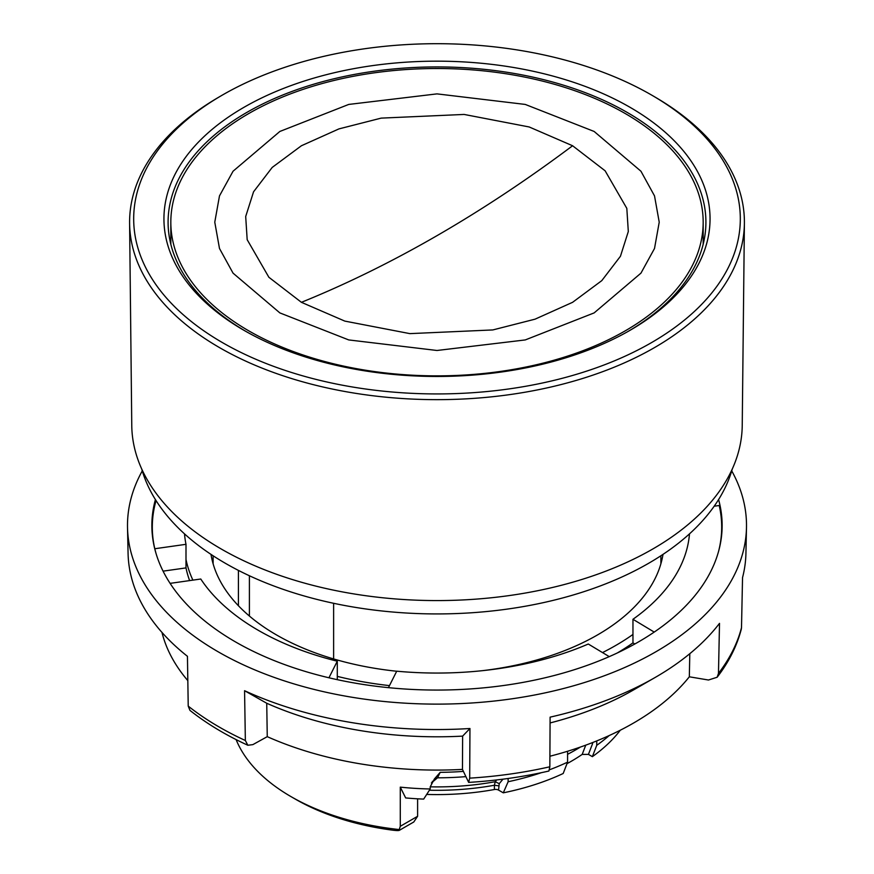 <?xml version="1.0" encoding="UTF-8"?>
<svg xmlns="http://www.w3.org/2000/svg" width="874" height="874" viewBox="0 0 874 874"><rect width="100%" height="100%" fill="white"/><g stroke="black" fill="none" stroke-linecap="round" stroke-linejoin="round"><path stroke-width="1.31" d="M141.708 468.988A299.181 172.735 0 0 0 345.186 605.595A299.181 172.735 0 0 0 648.552 563.337A299.181 172.735 0 0 0 732.292 468.988M594.145 131.461L640.948 171.228L654.517 195.896L659.225 222.182L654.517 248.478L640.948 273.147L594.145 312.903L525.263 339.931L437 350.485L348.737 339.931L279.855 312.903L233.052 273.147L219.483 248.478L214.775 222.182L219.483 195.896L233.052 171.228L279.855 131.461L348.737 104.432L437 93.879L525.263 104.432L594.145 131.461M572.59 145.75L605.125 170.801L626.822 208.373L628.308 231.534L620.442 256.268L601.793 280.63L572.59 302.317L535.041 319.174L492.827 329.935L409.884 333.628L344.804 321.097L301.41 302.317L268.875 277.266L247.178 239.684L245.692 216.523L253.558 191.799L272.207 167.426L301.41 145.75L338.959 128.893L381.173 118.121L464.116 114.439L529.196 126.97L572.59 145.75A1297.846 749.313 120 0 1 301.41 302.317M400.281 826.301L399.254 829.557C400.401 830.584 398.446 830.824 393.398 830.267A200.146 115.554 180 0 1 295.478 799.207A200.146 115.554 180 0 1 295.478 799.197A200.146 115.554 180 0 1 295.467 799.197L291.097 796.673A206.34 119.126 -0 0 0 399.254 829.557L399.396 830.3L413.773 821.997L417.608 816.294L400.281 826.301L400.281 787.135A206.34 119.126 -0 0 0 430.205 788.971L430.205 786.873L434.542 778.734L437.513 777.816A204.123 117.848 -0 0 0 465.547 776.658M236.1 739.59A206.34 119.126 -0 0 0 291.097 796.673L295.478 799.197M129.603 223.274L131.766 425.441A305.244 176.231 0 0 0 321.064 587.372A305.244 176.231 0 0 0 652.834 548.97A305.244 176.231 0 0 0 742.234 425.441L744.397 223.274A307.408 177.477 180 0 1 654.364 347.677A307.408 177.477 180 0 1 219.636 347.677A307.408 177.477 180 0 1 129.603 223.274A307.408 177.477 180 0 1 217.757 97.779L220.674 96.064A303.311 175.117 180 0 1 651.48 94.993A303.311 175.117 180 0 1 653.326 96.064A303.311 175.117 180 0 1 650.54 343.176A303.311 175.117 180 0 1 222.52 342.641A303.311 175.117 180 0 1 220.674 96.064M653.326 96.064L656.243 97.779A307.408 177.477 180 0 1 744.397 223.274M243.922 107.338A273.059 157.648 180 0 1 630.078 107.338A273.059 157.648 180 0 1 630.078 330.285A273.059 157.648 180 0 1 629.236 330.776A273.059 157.648 180 0 1 244.764 330.776A273.059 157.648 180 0 1 243.922 107.338M627.761 331.607A268.908 155.255 0 0 0 705.908 222.662A268.908 155.255 0 0 0 540.296 78.835A268.908 155.255 0 0 0 246.85 112.407A268.908 155.255 0 0 0 168.092 222.662A268.908 155.255 0 0 0 246.239 331.607M625.216 330.853A266.177 153.671 180 0 1 335.135 364.163A266.177 153.671 180 0 1 170.823 222.182A266.177 153.671 180 0 1 248.784 113.522A266.177 153.671 180 0 1 538.865 80.211A266.177 153.671 180 0 1 703.177 222.182A266.177 153.671 180 0 1 625.216 330.853M238.416 605.737L238.416 570.394M333.628 603.289L333.628 658.941M502.976 779.171L499.229 783.683L495.23 781.717L494.411 785.245A191.887 110.79 180 0 1 429.418 790.227M580.434 747.041A196.016 113.172 180 0 1 567.576 754.317M499.229 783.683L498.562 790.107A4.13 2.382 -0 0 0 494.411 789.517A191.887 110.79 180 0 1 426.731 794.433M496.694 779.936L495.23 781.717A193.274 111.588 -0 0 1 430.205 786.829M432.335 781.356L433.198 781.443L437.513 777.816L440.19 772.343A206.34 119.126 -0 0 0 463.296 771.392M433.198 781.443L431.385 782.929M585.766 745.14L582.182 754.415A189.833 109.6 180 0 1 566.997 763.668M596.756 740.901L596.756 745.304L592.364 756.655L588.431 754.382L592.627 743.512L591.654 742.922M588.431 754.382L582.182 754.415M508.133 778.483L508.133 781.738L503.293 792.827A200.146 115.554 180 0 0 563.184 773.501L567.576 762.15L567.576 751.258M508.133 781.738A206.34 119.126 -0 0 0 541.334 772.692M549.593 769.743A206.34 119.126 -0 0 0 567.576 762.15M503.293 792.827L498.562 790.107M440.19 772.343L434.979 778.308M430.205 788.971L423.682 799.098A200.146 115.554 180 0 1 405.656 797.929L400.281 787.135M417.608 798.814L417.608 816.294M592.364 756.655A200.146 115.554 -0 0 0 620.289 730.227M596.756 745.304A206.34 119.126 -0 0 0 609.178 735.558M249.407 616.039L249.407 575.758M211.005 554.389A226.967 131.034 0 0 0 276.512 634.939A226.967 131.034 0 0 0 396.698 671.243M731.735 470.889A309.505 178.689 180 0 1 746.483 527.645A309.505 178.689 180 0 1 350.649 697.026A309.505 178.689 180 0 1 127.517 527.645A309.505 178.689 180 0 1 142.265 470.889M127.517 527.645L128.074 553.362A308.948 178.372 0 0 0 187.44 656.308L188.227 706.116A307.877 177.75 0 0 0 245.354 740.507L244.567 690.7A308.948 178.372 0 0 0 350.802 722.448A308.948 178.372 0 0 0 469.95 728.512L469.699 778.144L468.65 782.405L462.455 769.404L462.63 736.116L469.95 728.512M469.699 778.144A307.877 177.75 0 0 0 549.844 766.782L550.107 717.15A308.948 178.372 0 0 0 655.467 677.284A308.948 178.372 0 0 0 719.51 623.359L718.472 673.417L717.139 677.241L708.475 680.016L689.324 676.804A277.834 160.401 180 0 1 549.899 756.239M718.472 673.417A307.877 177.75 0 0 0 741.502 627.663L742.539 577.594A308.948 178.372 0 0 0 745.926 553.362L746.483 527.645M244.567 690.7L266.734 703.253A278.555 160.816 0 0 0 359.28 730.413A278.555 160.816 0 0 0 462.63 736.116M266.734 703.253L267.258 736.662A277.834 160.401 0 0 0 359.487 763.712A277.834 160.401 0 0 0 462.455 769.404M156.042 500.573A284.695 164.367 0 0 0 154.785 548.741L155.987 553.329M718.592 499.567A285.132 164.618 180 0 1 718.898 550.172A285.132 164.618 180 0 1 357.444 683.523A285.132 164.618 180 0 1 155.102 550.172A285.132 164.618 180 0 1 155.408 499.567M245.354 740.507L247.834 745.249L252.859 744.626L267.258 736.662M188.227 706.116L189.964 710.398C206.625 723.596 225.918 735.209 247.834 745.249M741.502 627.663L741.283 629.204M689.804 653.686L689.324 676.804M550.074 722.951A278.555 160.816 0 0 0 633.967 689.695L655.467 677.284M549.844 766.782L548.872 771.032C523.002 776.931 496.257 780.722 468.65 782.405M187.823 680.628A277.834 160.401 180 0 1 161.974 632.426M718.668 551.002A284.695 164.367 0 0 0 719.215 505.5L714.178 506.221M328.952 677.776L337.288 661.214A252.761 145.925 180 0 1 200.769 579.014L170.102 583.362M163.077 571.148L185.998 567.903A252.761 145.925 0 0 0 189.603 580.598M192.892 580.139A252.761 145.925 180 0 1 185.998 559.469L185.998 567.903M185.998 559.469L185.998 544.316A252.761 145.925 180 0 1 184.512 533.861M154.785 548.741L185.998 544.316M689.488 533.861A252.761 145.925 180 0 1 632.962 619.284L654.211 632.077M634.819 643.996L632.962 642.871L632.962 619.284M617.426 652.9A252.761 145.925 0 0 0 632.962 642.871M609.233 656.625L588.289 644.018A252.761 145.925 180 0 1 396.73 671.188L388.449 687.652M337.288 661.214L337.288 679.655M184.643 533.992A252.761 145.925 0 0 0 184.578 534.702M689.422 534.702A252.761 145.925 0 0 0 689.357 533.992M632.962 634.448A252.761 145.925 180 0 1 602.503 652.583M337.288 676.378A252.761 145.925 0 0 0 389.476 685.609M482.142 670.708A226.967 131.034 0 0 0 662.995 554.389M494.411 789.517L494.411 785.245L498.562 785.824M592.627 743.512L592.627 742.55M170.823 222.182L170.823 244.283M213.125 555.788L213.125 563.85M660.875 555.788L660.875 563.85M703.177 222.182L703.177 244.283M717.15 677.241C728.84 662.044 736.891 646.028 741.294 629.204"/></g></svg>

